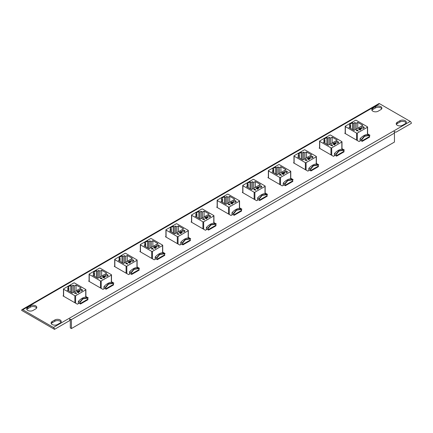 <?xml version="1.0" encoding="UTF-8"?>
<svg xmlns="http://www.w3.org/2000/svg" width="433" height="433" viewBox="0 0 433 433"><rect width="100%" height="100%" fill="white"/><g stroke="black" fill="none" stroke-linecap="round" stroke-linejoin="round"><path stroke-width="0.65" d="M51.278 323.657A3.718 2.149 180 0 1 52.198 322.78L54.861 321.237A3.718 2.149 180 0 1 60.122 321.237A3.718 2.149 180 0 1 61.042 322.114M60.122 319.96A3.718 2.149 180 0 1 61.21 321.475A3.718 2.149 180 0 1 60.122 322.996L57.454 324.534A3.718 2.149 180 0 1 53.405 324.999A3.718 2.149 180 0 1 51.11 323.018A3.718 2.149 180 0 1 52.198 321.497L54.861 319.96A3.718 2.149 180 0 1 60.122 319.96M396.374 124.417A3.718 2.149 180 0 1 397.294 123.54L399.962 121.998A3.718 2.149 180 0 1 405.218 121.998A3.718 2.149 180 0 1 406.138 122.875M405.218 120.72A3.718 2.149 180 0 1 406.306 122.236A3.718 2.149 180 0 1 405.218 123.757L402.549 125.294A3.718 2.149 180 0 1 398.501 125.759A3.718 2.149 180 0 1 396.206 123.778A3.718 2.149 180 0 1 397.294 122.258L399.962 120.72A3.718 2.149 180 0 1 405.218 120.72M371.958 110.323A3.718 2.149 180 0 1 372.878 109.441L375.546 107.904A3.718 2.149 180 0 1 380.802 107.904A3.718 2.149 180 0 1 381.722 108.78M380.802 106.621A3.718 2.149 180 0 1 381.89 108.142A3.718 2.149 180 0 1 380.802 109.657L378.139 111.2A3.718 2.149 180 0 1 374.085 111.665A3.718 2.149 180 0 1 371.79 109.679A3.718 2.149 180 0 1 372.878 108.163L375.546 106.621A3.718 2.149 180 0 1 380.802 106.621M26.862 309.563A3.718 2.149 180 0 1 27.782 308.68L30.451 307.143A3.718 2.149 180 0 1 35.706 307.143A3.718 2.149 180 0 1 36.626 308.02M35.706 305.86A3.718 2.149 180 0 1 36.794 307.381A3.718 2.149 180 0 1 35.706 308.897L33.038 310.439A3.718 2.149 180 0 1 28.989 310.905A3.718 2.149 180 0 1 26.694 308.918A3.718 2.149 180 0 1 27.782 307.403L30.451 305.86A3.718 2.149 180 0 1 35.706 305.86M367.601 133.884L369.977 135.253L369.235 135.681M361.685 139.843L361.414 139.545L364.402 136.022L368.884 135.237L369.154 135.529L364.618 136.249L361.685 139.843L362.199 141.364L360.797 140.552L359.081 141.542L344.733 133.261L345.188 132.996M341.994 148.671L344.365 150.04L343.623 150.468M336.073 154.63L335.808 154.332L338.79 150.803L343.272 150.018L343.542 150.316L339.007 151.036L336.073 154.63L336.593 156.151L335.185 155.339L333.475 156.329L319.126 148.043L319.581 147.783M316.382 163.458L318.753 164.827L318.017 165.254M310.466 169.417L310.196 169.119L313.183 165.59L317.665 164.805L317.93 165.103L313.395 165.823L310.466 169.417L310.981 170.938L309.573 170.126L307.863 171.116L293.514 162.83L293.969 162.57M290.77 178.244L293.146 179.614L292.405 180.041M284.854 184.204L284.584 183.906L287.572 180.377L292.053 179.592L292.324 179.89L287.788 180.61L284.854 184.204L285.369 185.725L283.967 184.913L282.251 185.903L267.903 177.617L268.357 177.357M265.164 193.026L267.534 194.395L266.793 194.823M259.243 198.985L258.977 198.687L261.96 195.164L266.441 194.379L266.712 194.677L262.176 195.391L259.243 198.985L259.757 200.511L258.355 199.7L256.645 200.685L242.296 192.404L242.745 192.138M239.552 207.813L241.923 209.182L241.186 209.61M233.631 213.772L233.365 213.474L236.353 209.951L240.835 209.166L241.1 209.464L236.564 210.178L233.631 213.772L234.15 215.293L232.743 214.487L231.033 215.472L216.684 207.191L217.139 206.925M213.94 222.6L216.316 223.969L215.574 224.397M208.024 228.559L207.753 228.261L210.741 224.738L215.223 223.953L215.493 224.245L210.958 224.965L208.024 228.559L208.538 230.08L207.136 229.268L205.421 230.259L191.072 221.972L191.527 221.712M188.333 237.387L190.704 238.756L189.963 239.184M182.412 243.346L182.141 243.048L185.129 239.519L189.611 238.735L189.881 239.032L185.346 239.752L182.412 243.346L182.926 244.867L181.524 244.055L179.809 245.046L165.46 236.759L165.915 236.499M162.721 252.174L165.092 253.543L164.356 253.971M156.8 258.133L156.535 257.835L159.523 254.306L163.999 253.522L164.269 253.819L159.734 254.539L156.8 258.133L157.32 259.654L155.912 258.842L154.202 259.832L139.854 251.546L140.308 251.286M137.109 266.955L139.486 268.33L138.744 268.752M131.194 272.914L130.923 272.622L133.911 269.093L138.392 268.308L138.657 268.606L134.122 269.326L131.194 272.914L131.708 274.441L130.301 273.629L128.59 274.614L114.242 266.333L114.696 266.068M111.498 281.742L113.874 283.112L113.132 283.539M105.582 287.701L105.311 287.404L108.299 283.88L112.78 283.095L113.051 283.393L108.515 284.108L105.582 287.701L106.096 289.222L104.694 288.416L102.978 289.401L88.63 281.12L89.084 280.855M85.891 296.529L88.262 297.899L87.52 298.326M79.97 302.488L79.704 302.191L82.687 298.667L87.168 297.882L87.439 298.175L82.903 298.894L79.97 302.488L80.489 304.009L79.082 303.197L77.372 304.188L63.023 295.907L63.478 295.642M53.405 327.435L22.76 309.741A1.57 0.904 -120 0 0 21.975 309.66A1.57 0.904 -120 0 0 21.65 310.38L54.515 329.356A1.57 0.904 -120 0 0 53.405 327.435L410.24 121.419A1.57 0.904 60 0 1 411.35 123.34L395.962 132.222L394.176 131.562L394.485 133.077L71.418 319.597L69.599 318.959L69.902 320.469L54.515 329.356M21.975 309.66L378.81 103.644A1.57 0.904 60 0 1 379.595 103.725L410.24 121.419M71.418 319.597L71.418 328.56L394.447 142.062L394.447 133.099M394.344 132.319A1.045 0.606 180 0 1 395.962 132.222M69.762 319.716A1.045 0.606 180 0 1 71.38 319.619M71.418 328.56L70.292 327.911L70.292 319.473M357.322 133.083L367.449 127.237A0.525 0.303 0 0 0 367.449 126.809L356.213 120.32A0.525 0.303 0 0 0 355.471 120.32L345.345 126.165A0.525 0.303 0 0 0 345.345 126.593L356.581 133.083A0.525 0.303 0 0 0 357.322 133.083L357.322 140.525M360.251 129.537L360.002 129.684L360.581 130.014L359.574 129.927L358.4 128.958L360.251 129.537M360.489 129.094L359.152 128.525L359.883 128.071L361.371 128.071L361.36 128.926L360.662 129.299M359.244 128.579L359.574 128.671L359.883 128.071L361.371 128.071L361.36 128.926M350.578 125.034L349.225 125.814L350.519 126.56L348.922 127.481L353.994 130.409L362.822 125.316L357.75 122.387L356.153 123.308L354.86 122.561L353.507 123.34L352.473 122.745L349.545 124.439L350.578 125.034L350.578 128.439M361.317 127.686L361.755 126.961L362.903 126.69L363.85 126.95L364.272 127.529L363.817 128.146L362.551 128.401L363.628 128.022L364.007 127.513L363.66 127.042L361.956 127.075L361.301 127.567M357.636 130.024L358.297 131.334L357.782 130.593L356.44 130.723L356.451 130.024L357.636 130.024L358.259 131.334M356.44 130.723L356.451 130.024L357.636 130.133M368.884 135.237L367.525 134.452A12.698 7.329 120 0 0 360.056 138.76L361.414 139.545M369.154 135.529L369.668 137.055L362.199 141.364M360.056 140.979L360.056 138.76M369.668 136.455L362.199 140.768M352.473 129.532L352.473 122.745M353.507 130.127L353.507 123.34M354.86 129.911L354.86 122.561M356.153 129.164L356.153 123.308M357.75 128.244L357.75 122.387M350.519 128.406L350.519 126.56M362.589 128.352L363.628 128.022M363.628 128.13L364.001 127.567M361.317 127.795L361.755 126.961M361.755 127.069L362.903 126.69M362.903 126.799L363.85 126.95M363.85 127.058L364.272 127.583M359.574 128.671L359.883 128.179M361.371 128.179L361.669 128.541M360.05 128.173L360.034 128.942L360.05 128.282L360.034 128.942L361.182 128.937L361.198 128.276L361.182 128.937L361.198 128.168L360.05 128.173L360.034 128.834L361.182 128.828L361.198 128.168M360.483 130.068L360.002 129.684M358.573 128.964L359.828 129.581M356.44 130.831L356.451 130.133M356.64 130.144L356.603 130.723L356.64 130.252L356.603 130.723L357.436 130.696L357.458 130.122L356.64 130.144L356.603 130.614L357.436 130.587L357.458 130.122M331.71 147.869L341.837 142.019A0.525 0.303 0 0 0 341.837 141.596L330.601 135.107A0.525 0.303 0 0 0 329.859 135.107L319.733 140.952A0.525 0.303 0 0 0 319.733 141.38L330.969 147.869A0.525 0.303 0 0 0 331.71 147.869L331.71 155.312M334.644 144.324L334.39 144.465L334.796 144.903L333.967 144.714L332.788 143.745L334.644 144.324M334.882 143.88L333.54 143.307L334.276 142.858L335.764 142.858L335.748 143.713L335.05 144.086M333.632 143.361L333.962 143.458L334.276 142.858L335.764 142.858L335.748 143.713M324.966 139.821L323.613 140.601L324.907 141.347L323.316 142.268L328.382 145.196L337.21 140.103L332.138 137.174L330.541 138.095L329.248 137.348L327.895 138.127L326.861 137.532L323.933 139.22L324.966 139.821L324.966 143.226M335.705 142.473L336.143 141.748L337.296 141.477L338.666 142.316L338.205 142.933L336.944 143.188L338.016 142.809L338.395 142.295L338.054 141.829L336.349 141.862L335.689 142.354M332.03 144.811L332.685 146.116L332.171 145.38L330.828 145.51L330.839 144.811L332.03 144.811L332.647 146.121M330.828 145.51L330.839 144.811L332.03 144.92M343.272 150.018L341.913 149.233A12.698 7.329 120 0 0 334.444 153.547L335.808 154.332M343.542 150.316L344.056 151.837L336.593 156.151M334.444 155.766L334.444 153.547M344.056 151.241L336.593 155.555M326.861 144.319L326.861 137.532M327.895 144.914L327.895 138.127M329.248 144.698L329.248 137.348M330.541 143.951L330.541 138.095M332.138 143.031L332.138 137.174M324.907 143.193L324.907 141.347M336.977 143.139L338.016 142.809M338.016 142.917L338.39 142.349M335.705 142.581L336.143 141.748M336.143 141.856L337.296 141.477M337.296 141.586L338.238 141.737M338.238 141.845L338.66 142.37M333.962 143.458L334.276 142.966M335.764 142.966L336.057 143.328M334.444 142.96L334.428 143.729L334.444 143.069L334.428 143.729L335.57 143.724L335.586 142.955L334.444 142.96L334.428 143.621L335.57 143.615L335.586 142.955M334.877 144.855L334.39 144.465M332.961 143.751L334.216 144.368M330.828 145.618L330.839 144.92M331.029 144.931L330.991 145.51L331.029 145.039L330.991 145.51L331.824 145.477L331.846 144.909L331.029 144.931L330.991 145.401L331.824 145.369L331.846 144.909M306.099 162.656L316.231 156.806A0.525 0.303 0 0 0 316.231 156.378L304.989 149.894A0.525 0.303 0 0 0 304.253 149.894L294.121 155.739A0.525 0.303 0 0 0 294.121 156.167L305.362 162.656A0.525 0.303 0 0 0 306.099 162.656L306.099 170.099M309.032 159.106L308.783 159.252L309.184 159.69L308.356 159.501L307.176 158.527L309.032 159.106M308.02 158.148L310.152 157.639L310.136 158.5L309.357 158.922L307.928 158.094L308.664 157.644L310.152 157.639L310.45 158.061M308.35 158.245L308.664 157.753M299.355 154.603L298.001 155.387L299.3 156.134L297.704 157.055L302.775 159.983L311.603 154.884L306.532 151.961L304.935 152.881L303.636 152.135L302.283 152.914L301.254 152.319L298.321 154.007L299.355 154.603L299.355 158.007M310.093 157.26L310.537 156.529L311.684 156.264L312.631 156.524L313.054 157.103L312.594 157.72L311.332 157.975L312.404 157.596L312.783 157.082L312.442 156.616L310.737 156.649L310.077 157.136M306.418 159.598L307.078 160.903L306.559 160.167L305.216 160.297L305.227 159.593L306.418 159.598L307.035 160.908M305.216 160.297L305.227 159.593L306.418 159.707M317.665 164.805L316.301 164.02A12.698 7.329 120 0 0 308.837 168.334L310.196 169.119M317.93 165.103L318.45 166.624L310.981 170.938M308.837 170.553L308.837 168.334M318.45 166.028L310.981 170.337M301.254 159.106L301.254 152.319M302.283 159.701L302.283 152.914M303.636 159.485L303.636 152.135M304.935 158.738L304.935 152.881M306.532 157.812L306.532 151.961M299.3 157.975L299.3 156.134M311.37 157.926L312.404 157.596M312.404 157.704L312.783 157.136M310.093 157.368L310.537 156.529M310.537 156.638L311.684 156.264M311.684 156.373L312.631 156.524M312.631 156.632L313.048 157.157M310.152 157.747L310.45 158.115M308.832 157.747L308.816 158.51L308.832 157.856L308.816 158.51L309.958 158.51L309.974 157.742L308.832 157.747L308.816 158.402L309.958 158.397L309.974 157.742M309.265 159.642L308.783 159.252M307.354 158.538L308.605 159.155M305.216 160.405L305.227 159.701M305.422 159.717L305.384 160.297L305.422 159.826L305.384 160.297L306.212 160.264L306.234 159.696L305.422 159.717L305.384 160.188L306.212 160.156L306.234 159.696M280.492 177.443L290.619 171.592A0.525 0.303 0 0 0 290.619 171.165L279.382 164.675A0.525 0.303 0 0 0 278.641 164.675L268.509 170.526A0.525 0.303 0 0 0 268.509 170.954L279.75 177.443A0.525 0.303 0 0 0 280.492 177.443L280.492 184.886M283.42 173.893L283.171 174.039L283.75 174.375L282.744 174.288L281.564 173.314L283.42 173.893M282.413 172.935L284.541 172.426L284.524 173.287L283.75 173.709L282.316 172.881L283.052 172.426L284.541 172.426L284.844 172.848M282.744 173.032L283.052 172.534M273.743 169.39L272.395 170.169L273.688 170.921L272.092 171.841L277.163 174.77L285.991 169.671L280.92 166.743L279.323 167.668L278.029 166.916L276.676 167.701L275.642 167.1L272.714 168.794L273.743 169.39L273.743 172.794M284.486 172.047L284.925 171.316L286.072 171.051L287.019 171.311L287.442 171.89L286.982 172.502L285.72 172.762L286.792 172.383L287.176 171.869L286.83 171.403L285.125 171.436L284.47 171.923M280.806 174.385L281.466 175.69L280.952 174.954L279.604 175.078L279.621 174.38L280.806 174.385L281.428 175.695M279.604 175.078L279.621 174.38L280.806 174.494M292.053 179.592L290.695 178.807A12.698 7.329 120 0 0 283.225 183.121L284.584 183.906M292.324 179.89L292.838 181.411L285.369 185.725M283.225 185.34L283.225 183.121M292.838 180.815L285.369 185.124M275.642 173.893L275.642 167.1M276.676 174.488L276.676 167.701M278.029 174.272L278.029 166.916M279.323 173.519L279.323 167.668M280.92 172.599L280.92 166.743M273.688 172.762L273.688 170.921M285.758 172.713L286.792 172.383M286.792 172.491L287.171 171.923M284.486 172.155L284.925 171.316M284.925 171.425L286.072 171.051M286.072 171.159L287.019 171.311M287.019 171.419L287.442 171.944M284.541 172.534L284.838 172.902M283.22 172.534L283.204 173.297L283.22 172.643L283.204 173.297L284.351 173.292L284.362 172.529L283.22 172.534L283.204 173.189L284.351 173.184L284.362 172.529M283.653 174.429L283.171 174.039M281.742 173.324L282.998 173.936M279.604 175.186L279.621 174.488M279.81 174.504L279.772 175.084L279.81 174.613L279.772 175.084L280.606 175.051L280.622 174.483L279.81 174.504L279.772 174.975L280.606 174.943L280.622 174.483M254.88 192.225L265.007 186.379A0.525 0.303 0 0 0 265.007 185.952L253.77 179.462A0.525 0.303 0 0 0 253.029 179.462L242.902 185.313A0.525 0.303 0 0 0 242.902 185.741L254.139 192.225A0.525 0.303 0 0 0 254.88 192.225L254.88 199.667M257.814 188.68L257.559 188.826L257.96 189.259L257.132 189.069L255.957 188.101L257.814 188.68M256.801 187.722L258.934 187.213L258.918 188.074L258.138 188.49L256.709 187.668L257.44 187.213L258.934 187.213L259.232 187.63M257.132 187.819L257.44 187.321M248.136 184.177L246.783 184.956L248.077 185.703L246.48 186.628L251.551 189.557L260.379 184.458L255.308 181.53L253.711 182.45L252.417 181.703L251.064 182.482L250.03 181.887L247.102 183.581L248.136 184.177L248.136 187.581M258.874 186.834L259.313 186.103L260.466 185.838L261.408 186.093L261.835 186.677L261.375 187.289L260.109 187.549L261.186 187.17L261.564 186.655L261.218 186.19L259.519 186.217L258.858 186.71M255.199 189.167L255.854 190.477L255.34 189.741L253.998 189.865L254.009 189.167L255.199 189.167L255.816 190.477M253.998 189.865L254.009 189.167L255.199 189.275M266.441 194.379L265.083 193.594A12.698 7.329 120 0 0 257.613 197.903L258.977 198.687M266.712 194.677L267.226 196.198L259.757 200.511M257.613 200.127L257.613 197.903M267.226 195.602L259.757 199.911M250.03 188.674L250.03 181.887M251.064 189.275L251.064 182.482M252.417 189.059L252.417 181.703M253.711 188.306L253.711 182.45M255.308 187.386L255.308 181.53M248.077 187.549L248.077 185.703M260.146 187.5L261.186 187.17M261.186 187.278L261.559 186.71M258.874 186.942L259.313 186.103M259.313 186.212L260.466 185.838M260.466 185.946L261.408 186.093M261.408 186.201L261.83 186.731M258.934 187.321L259.226 187.689M257.613 187.321L257.597 188.084L257.613 187.429L257.597 188.084L258.739 188.079L258.755 187.424L258.739 188.079L258.755 187.316L257.613 187.321L257.597 187.976L258.739 187.971L258.755 187.316M258.046 189.21L257.559 188.826M256.13 188.106L257.386 188.723M253.998 189.973L254.009 189.275M254.198 189.291L254.16 189.865L254.198 189.4L254.16 189.865L254.994 189.838L255.015 189.264L254.198 189.291L254.16 189.757L254.994 189.73L255.015 189.264M229.268 207.012L239.4 201.166A0.525 0.303 0 0 0 239.4 200.739L228.159 194.249A0.525 0.303 0 0 0 227.422 194.249L217.29 200.1A0.525 0.303 0 0 0 217.29 200.522L228.532 207.012A0.525 0.303 0 0 0 229.268 207.012L229.268 214.454M232.202 203.467L231.953 203.613L232.353 204.046L231.525 203.856L230.345 202.888L232.202 203.467M232.44 203.023L231.098 202.455L231.834 202L233.322 202L233.306 202.855L232.608 203.229M231.19 202.509L231.52 202.601L231.834 202L233.322 202L233.306 202.855M222.524 198.964L221.171 199.743L222.47 200.49L220.873 201.415L225.945 204.338L234.767 199.245L229.701 196.317L228.104 197.237L226.805 196.49L225.452 197.269L224.424 196.674L221.49 198.368L222.524 198.964L222.524 202.368M233.263 201.616L233.706 200.89L234.854 200.62L235.801 200.88L236.223 201.459L235.763 202.076L234.502 202.33L235.574 201.951L235.953 201.442L235.612 200.977L233.907 201.004L233.246 201.497M229.587 203.954L230.242 205.264L229.728 204.522L228.386 204.652L228.397 203.954L229.587 203.954L230.204 205.264M228.386 204.652L228.397 203.954L229.587 204.062M240.835 209.166L239.471 208.381A12.698 7.329 120 0 0 232.007 212.69L233.365 213.474M241.1 209.464L241.619 210.985L234.15 215.293M232.007 214.909L232.007 212.69M241.619 210.384L234.15 214.698M224.424 203.461L224.424 196.674M225.452 204.057L225.452 197.269M226.805 203.84L226.805 196.49M228.104 203.093L228.104 197.237M229.701 202.173L229.701 196.317M222.47 202.335L222.47 200.49M234.534 202.287L235.574 201.951M235.574 202.059L235.947 201.497M233.263 201.729L233.706 200.89M233.706 200.999L234.854 200.62M234.854 200.728L235.801 200.88M235.801 200.988L236.218 201.513M231.52 202.601L231.834 202.108M233.322 202.108L233.62 202.471M232.001 202.103L231.985 202.871L232.001 202.211L231.985 202.871L233.127 202.866L233.143 202.097L232.001 202.103L231.985 202.763L233.127 202.758L233.143 202.097M232.434 203.997L231.953 203.613M230.518 202.893L231.774 203.51M228.386 204.76L228.397 204.062M228.592 204.073L228.554 204.652L228.592 204.181L228.554 204.652L229.382 204.625L229.403 204.051L228.592 204.073L228.554 204.544L229.382 204.517L229.403 204.051M203.656 221.799L213.788 215.953A0.525 0.303 0 0 0 213.788 215.526L202.552 209.036A0.525 0.303 0 0 0 201.81 209.036L191.678 214.882A0.525 0.303 0 0 0 191.678 215.309L202.92 221.799A0.525 0.303 0 0 0 203.656 221.799L203.656 229.241M206.59 218.254L206.341 218.4L206.741 218.833L205.913 218.643L204.733 217.675L206.59 218.254M206.828 217.81L205.486 217.242L206.222 216.787L207.71 216.787L207.694 217.642L207.001 218.016M205.583 217.296L205.908 217.388L206.222 216.787L207.71 216.787L207.694 217.642M196.912 213.75L195.564 214.53L196.858 215.277L195.261 216.197L200.333 219.125L209.161 214.032L204.089 211.104L202.492 212.024L201.199 211.277L199.846 212.056L198.812 211.461L195.884 213.15L196.912 213.75L196.912 217.155M207.656 216.403L208.094 215.677L209.242 215.407L210.189 215.666L210.611 216.246L210.151 216.863L208.89 217.117L209.962 216.738L210.341 216.229L210 215.758L208.295 215.791L207.64 216.284M203.975 218.741L204.636 220.051L204.122 219.309L202.774 219.439L202.79 218.741L203.975 218.741L204.598 220.051M202.774 219.439L202.79 218.741L203.975 218.849M215.223 223.953L213.864 223.163A12.698 7.329 120 0 0 206.395 227.477L207.753 228.261M215.493 224.245L216.007 225.772L208.538 230.08M206.395 229.696L206.395 227.477M216.007 225.171L208.538 229.485M198.812 218.248L198.812 211.461M199.846 218.844L199.846 212.056M201.199 218.627L201.199 211.277M202.492 217.88L202.492 212.024M204.089 216.96L204.089 211.104M196.858 217.122L196.858 215.277M208.928 217.068L209.962 216.738M209.962 216.846L210.341 216.278M207.656 216.511L208.094 215.677M208.094 215.786L209.242 215.407M209.242 215.515L210.189 215.666M210.189 215.775L210.611 216.3M205.908 217.388L206.222 216.895M207.71 216.895L208.008 217.258M206.389 216.89L206.373 217.658L206.389 216.998L206.373 217.658L207.521 217.653L207.531 216.884L206.389 216.89L206.373 217.55L207.521 217.545L207.531 216.884M206.822 218.784L206.341 218.4M204.912 217.68L206.162 218.297M202.774 219.547L202.79 218.849M202.98 218.86L202.942 219.439L202.98 218.968L202.942 219.439L203.77 219.407L203.791 218.838L202.98 218.86L202.942 219.331L203.77 219.298L203.791 218.838M178.05 236.586L188.176 230.735A0.525 0.303 0 0 0 188.176 230.313L176.94 223.823A0.525 0.303 0 0 0 176.199 223.823L166.072 229.669A0.525 0.303 0 0 0 166.072 230.096L177.308 236.586A0.525 0.303 0 0 0 178.05 236.586L178.05 244.028M180.983 233.041L180.729 233.181L181.129 233.62L180.301 233.43L179.127 232.461L180.983 233.041M181.216 232.597L179.879 232.023L180.61 231.574L182.098 231.568L182.087 232.429L181.389 232.802M179.971 232.077L180.301 232.175L180.61 231.574L182.098 231.568L182.087 232.429M171.306 228.532L169.953 229.317L171.246 230.064L169.649 230.984L174.721 233.912L183.549 228.819L178.477 225.891L176.881 226.811L175.587 226.064L174.234 226.843L173.2 226.248L170.272 227.937L171.306 228.532L171.306 231.942M182.044 231.19L182.482 230.464L183.635 230.194L184.577 230.453L184.999 231.033L184.545 231.65L183.278 231.904L184.355 231.525L184.734 231.011L184.388 230.545L182.688 230.578L182.028 231.065M178.364 233.528L179.024 234.832L178.51 234.096L177.167 234.226L177.178 233.528L178.364 233.528L178.986 234.838M177.167 234.226L177.178 233.528L178.364 233.636M189.611 238.735L188.252 237.95A12.698 7.329 120 0 0 180.783 242.264L182.141 243.048M189.881 239.032L190.396 240.553L182.926 244.867M180.783 244.483L180.783 242.264M190.396 239.958L182.926 244.272M173.2 233.035L173.2 226.248M174.234 233.631L174.234 226.843M175.587 233.414L175.587 226.064M176.881 232.667L176.881 226.811M178.477 231.742L178.477 225.891M171.246 231.909L171.246 230.064M183.316 231.855L184.355 231.525M184.355 231.633L184.729 231.065M182.044 231.298L182.482 230.464M182.482 230.572L183.635 230.194M183.635 230.302L184.577 230.453M184.577 230.562L184.999 231.087M180.301 232.175L180.61 231.682M182.098 231.682L182.396 232.045M180.783 231.677L180.767 232.445L180.783 231.785L180.767 232.445L181.909 232.44L181.925 231.671L180.783 231.677L180.767 232.337L181.909 232.332L181.925 231.671M181.21 233.571L180.729 233.181M179.3 232.467L180.556 233.084M177.167 234.334L177.178 233.636M177.368 233.647L177.33 234.226L177.368 233.755L177.33 234.226L178.163 234.193L178.185 233.625L177.368 233.647L177.33 234.118L178.163 234.085L178.185 233.625M152.438 251.373L162.57 245.522A0.525 0.303 0 0 0 162.57 245.094L151.328 238.605A0.525 0.303 0 0 0 150.592 238.605L140.46 244.456A0.525 0.303 0 0 0 140.46 244.883L151.696 251.373A0.525 0.303 0 0 0 152.438 251.373L152.438 258.815M155.371 247.822L155.117 247.968L155.696 248.304L154.695 248.217L153.515 247.243L155.371 247.822M155.609 247.384L154.267 246.81L155.003 246.355L156.492 246.355L156.475 247.216L155.777 247.589M154.359 246.864L154.689 246.962L155.003 246.355L156.492 246.355L156.475 247.216M145.694 243.319L144.341 244.104L145.64 244.851L144.043 245.771L149.109 248.699L157.937 243.6L152.865 240.672L151.274 241.598L149.975 240.851L148.622 241.63L147.588 241.035L144.66 242.724L145.694 243.319L145.694 246.723M156.432 245.976L156.876 245.246L158.023 244.981L158.971 245.24L159.393 245.82L158.933 246.437L157.672 246.691L158.743 246.312L159.122 245.798L158.781 245.332L157.076 245.365L156.416 245.852M152.757 248.315L153.412 249.619L152.898 248.883L151.555 249.013L151.566 248.309L152.757 248.315L153.374 249.625M151.555 249.013L151.566 248.309L152.757 248.423M163.999 253.522L162.64 252.737A12.698 7.329 120 0 0 155.171 257.05L156.535 257.835M164.269 253.819L164.784 255.34L157.32 259.654M155.171 259.27L155.171 257.05M164.784 254.745L157.32 259.053M147.588 247.822L147.588 241.035M148.622 248.418L148.622 241.63M149.975 248.201L149.975 240.851M151.274 247.454L151.274 241.598M152.865 246.529L152.865 240.672M145.64 246.691L145.64 244.851M157.704 246.642L158.743 246.312M158.743 246.42L159.117 245.852M156.432 246.085L156.876 245.246M156.876 245.354L158.023 244.981M158.023 245.089L158.971 245.24M158.971 245.349L159.387 245.874M154.689 246.962L155.003 246.464M156.492 246.464L156.784 246.832M155.171 246.464L155.155 247.227L155.171 246.572L155.155 247.227L156.297 247.221L156.313 246.566L156.297 247.221L156.313 246.458L155.171 246.464L155.155 247.119L156.297 247.113L156.313 246.458M155.604 248.358L155.117 247.968M153.688 247.254L154.944 247.865M151.555 249.121L151.566 248.418M151.761 248.434L151.718 249.013L151.761 248.542L151.718 249.013L152.551 248.98L152.573 248.412L151.761 248.434L151.718 248.905L152.551 248.872L152.573 248.412M126.826 266.16L136.958 260.309A0.525 0.303 0 0 0 136.958 259.881L125.716 253.392A0.525 0.303 0 0 0 124.98 253.392L114.848 259.243A0.525 0.303 0 0 0 114.848 259.67L126.09 266.16A0.525 0.303 0 0 0 126.826 266.16L126.826 273.596M129.759 262.609L129.51 262.755L130.084 263.091L129.083 262.999L127.903 262.03L129.759 262.609M128.753 261.651L130.88 261.142L130.863 262.003L130.084 262.42L128.655 261.597L129.391 261.142L130.88 261.142L131.177 261.559M129.077 261.749L129.391 261.251M120.082 258.106L118.729 258.885L120.028 259.638L118.431 260.558L123.502 263.486L132.33 258.387L127.259 255.459L125.662 256.385L124.363 255.632L123.015 256.417L121.982 255.816L119.048 257.511L120.082 258.106L120.082 261.51M130.82 260.763L131.264 260.033L132.411 259.768L133.359 260.027L133.781 260.606L133.321 261.218L132.06 261.478L133.131 261.099L133.51 260.585L133.169 260.119L131.464 260.146L130.809 260.639M127.145 263.102L127.805 264.406L127.291 263.67L125.943 263.794L125.954 263.096L127.145 263.102L127.767 264.406M125.943 263.794L125.954 263.096L127.145 263.21M138.392 268.308L137.034 267.524A12.698 7.329 120 0 0 129.564 271.837L130.923 272.622M138.657 268.606L139.177 270.127L131.708 274.441M129.564 274.057L129.564 271.837M139.177 269.532L131.708 273.84M121.982 262.609L121.982 255.816M123.015 263.204L123.015 256.417M124.363 262.988L124.363 255.632M125.662 262.236L125.662 256.385M127.259 261.315L127.259 255.459M120.028 261.478L120.028 259.638M132.097 261.429L133.131 261.099M133.131 261.207L133.51 260.639M130.82 260.872L131.264 260.033M131.264 260.141L132.411 259.768M132.411 259.876L133.359 260.027M133.359 260.136L133.781 260.661M130.88 261.251L131.177 261.619M129.559 261.251L129.543 262.014L129.559 261.359L129.543 262.014L130.685 262.008L130.701 261.353L130.685 262.008L130.701 261.245L129.559 261.251L129.543 261.905L130.685 261.9L130.701 261.245M129.992 263.145L129.51 262.755M128.081 262.041L129.332 262.652M125.943 263.903L125.954 263.204M126.149 263.221L126.111 263.8L126.149 263.329L126.111 263.8L126.939 263.767L126.961 263.199L126.149 263.221L126.111 263.686L126.939 263.659L126.961 263.199M101.219 280.941L111.346 275.096A0.525 0.303 0 0 0 111.346 274.668L100.11 268.179A0.525 0.303 0 0 0 99.368 268.179L89.241 274.029A0.525 0.303 0 0 0 89.241 274.457L100.478 280.941A0.525 0.303 0 0 0 101.219 280.941L101.219 288.383M104.147 277.396L103.898 277.542L104.477 277.872L103.471 277.786L102.291 276.817L104.147 277.396M103.141 276.438L105.268 275.929L105.257 276.79L104.477 277.207L103.049 276.384L103.779 275.929L105.268 275.929L105.571 276.346M103.471 276.53L103.779 276.038M94.475 272.893L93.122 273.672L94.416 274.419L92.819 275.345L97.89 278.273L106.718 273.174L101.647 270.246L100.05 271.166L98.756 270.419L97.403 271.199L96.37 270.603L93.441 272.297L94.475 272.893L94.475 276.297M105.214 275.55L105.652 274.82L106.799 274.549L107.747 274.809L108.169 275.388L107.714 276.005L106.448 276.265L107.525 275.886L107.904 275.372L107.557 274.906L105.852 274.933L105.197 275.426M101.533 277.883L102.193 279.193L101.679 278.451L100.337 278.581L100.348 277.883L101.533 277.883L102.156 279.193M100.337 278.581L100.348 277.883L101.533 277.991M112.78 283.095L111.422 282.311A12.698 7.329 120 0 0 103.952 286.619L105.311 287.404M113.051 283.393L113.565 284.914L106.096 289.222M103.952 288.843L103.952 286.619M113.565 284.313L106.096 288.627M96.37 277.391L96.37 270.603M97.403 277.991L97.403 271.199M98.756 277.77L98.756 270.419M100.05 277.023L100.05 271.166M101.647 276.102L101.647 270.246M94.416 276.265L94.416 274.419M106.486 276.216L107.525 275.886M107.525 275.994L107.898 275.426M105.214 275.659L105.652 274.82M105.652 274.928L106.799 274.549M106.799 274.657L107.747 274.809M107.747 274.917L108.169 275.448M105.268 276.038L105.565 276.406M103.947 276.038L103.931 276.801L103.947 276.146L103.931 276.801L105.078 276.795L105.095 276.027L103.947 276.038L103.931 276.692L105.078 276.687L105.095 276.027M104.38 277.926L103.898 277.542M102.469 276.822L103.725 277.439M100.337 278.69L100.348 277.991M100.537 278.002L100.499 278.581L100.537 278.11L100.499 278.581L101.333 278.554L101.354 277.981L100.537 278.002L100.499 278.473L101.333 278.446L101.354 277.981M75.607 295.728L85.734 289.883A0.525 0.303 0 0 0 85.734 289.455L74.498 282.965A0.525 0.303 0 0 0 73.756 282.965L63.629 288.811A0.525 0.303 0 0 0 63.629 289.239L74.866 295.728A0.525 0.303 0 0 0 75.607 295.728L75.607 303.17M78.541 292.183L78.286 292.329L78.692 292.762L77.864 292.573L76.684 291.604L78.541 292.183M78.779 291.739L77.437 291.171L78.167 290.716L79.661 290.716L79.645 291.571L78.947 291.945M77.529 291.225L77.859 291.317L78.167 290.716L79.661 290.716L79.645 291.571M68.863 287.68L67.51 288.459L68.804 289.206L67.212 290.132L72.279 293.054L81.106 287.961L76.035 285.033L74.438 285.953L73.145 285.206L71.791 285.986L70.758 285.39L67.829 287.084L68.863 287.68L68.863 291.084M79.602 290.332L80.04 289.607L81.193 289.336L82.562 290.175L82.102 290.792L80.841 291.046L81.913 290.667L82.292 290.159L81.951 289.693L80.246 289.72L79.585 290.213M75.927 292.67L76.581 293.98L76.067 293.238L74.725 293.368L74.736 292.67L75.927 292.67L76.544 293.98M74.725 293.368L74.736 292.67L75.927 292.778M87.168 297.882L85.81 297.098A12.698 7.329 120 0 0 78.341 301.406L79.704 302.191M87.439 298.175L87.953 299.701L80.489 304.009M78.341 303.625L78.341 301.406M87.953 299.1L80.489 303.414M70.758 292.178L70.758 285.39M71.791 292.773L71.791 285.986M73.145 292.556L73.145 285.206M74.438 291.81L74.438 285.953M76.035 290.889L76.035 285.033M68.804 291.052L68.804 289.206M80.874 290.998L81.913 290.667M81.913 290.776L82.286 290.213M79.602 290.44L80.04 289.607M80.04 289.715L81.193 289.336M81.193 289.444L82.135 289.596M82.135 289.704L82.557 290.229M77.859 291.317L78.167 290.824M79.661 290.824L79.953 291.187M78.341 290.819L78.324 291.588L78.341 290.927L78.324 291.588L79.466 291.582L79.483 290.814L78.341 290.819L78.324 291.479L79.466 291.474L79.483 290.814M78.774 292.713L78.286 292.329M76.858 291.609L78.113 292.226M74.725 293.477L74.736 292.778M74.925 292.789L74.887 293.368L74.925 292.897L74.887 293.368L75.721 293.341L75.743 292.768L74.925 292.789L74.887 293.26L75.721 293.233L75.743 292.768M379.595 103.725L22.76 309.741M27.782 307.403L27.782 308.68M30.451 305.86L30.451 307.143M372.878 108.163L372.878 109.441M375.546 106.621L375.546 107.904M397.294 122.258L397.294 123.54M399.962 120.72L399.962 121.998M52.198 321.497L52.198 322.78M54.861 319.96L54.861 321.237M367.449 134.452L367.449 127.237M345.345 126.593L345.345 133.608M356.581 140.097L356.581 133.083M341.837 149.239L341.837 142.019M319.733 141.38L319.733 148.395M330.969 154.884L330.969 147.869M316.231 164.026L316.231 156.806M294.121 156.167L294.121 163.181M305.362 169.671L305.362 162.656M290.619 178.813L290.619 171.592M268.509 170.954L268.509 177.968M279.75 184.458L279.75 177.443M265.007 193.6L265.007 186.379M242.902 185.741L242.902 192.755M254.139 199.24L254.139 192.225M239.4 208.381L239.4 201.166M217.29 200.522L217.29 207.537M228.532 214.026L228.532 207.012M213.788 223.168L213.788 215.953M191.678 215.309L191.678 222.324M202.92 228.813L202.92 221.799M188.176 237.955L188.176 230.735M166.072 230.096L166.072 237.111M177.308 243.6L177.308 236.586M162.57 252.742L162.57 245.522M140.46 244.883L140.46 251.898M151.696 258.387L151.696 251.373M136.958 267.529L136.958 260.309M114.848 259.67L114.848 266.685M126.09 273.174L126.09 266.16M111.346 282.316L111.346 275.096M89.241 274.457L89.241 281.472M100.478 287.956L100.478 280.941M85.734 297.098L85.734 289.883M63.629 289.239L63.629 296.253M74.866 302.743L74.866 295.728M345.188 126.382L345.188 133.521M367.601 127.021L367.601 134.495M319.581 141.169L319.581 148.308M341.994 141.808L341.994 149.282M293.969 155.956L293.969 163.095M316.382 156.594L316.382 164.069M268.357 170.737L268.357 177.876M290.77 171.381L290.77 178.851M242.745 185.524L242.745 192.663M265.164 186.163L265.164 193.638M217.139 200.311L217.139 207.45M239.552 200.95L239.552 208.425M191.527 215.098L191.527 222.237M213.94 215.737L213.94 223.212M165.915 229.885L165.915 237.024M188.333 230.524L188.333 237.998M140.308 244.667L140.308 251.811M162.721 245.311L162.721 252.785M114.696 259.454L114.696 266.593M137.109 260.098L137.109 267.567M89.084 274.241L89.084 281.38M111.498 274.879L111.498 282.354M63.478 289.028L63.478 296.167M85.891 289.666L85.891 297.141"/></g></svg>
